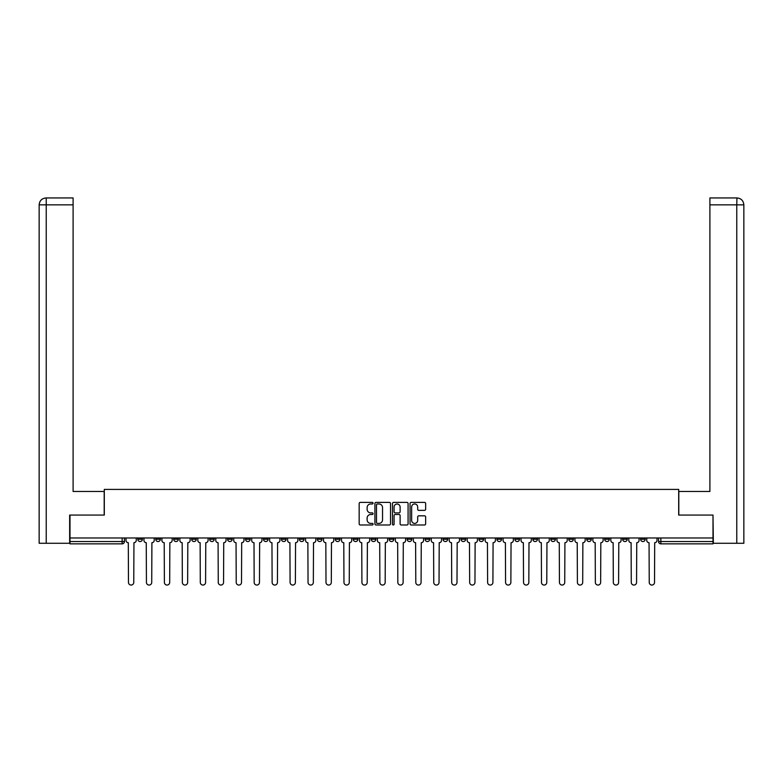 <?xml version="1.0" encoding="UTF-8"?>
<svg xmlns="http://www.w3.org/2000/svg" width="783" height="783" viewBox="0 0 783 783"><rect width="100%" height="100%" fill="white"/><g stroke="black" fill="none" stroke-linecap="round" stroke-linejoin="round"><path stroke-width="1.17" d="M373.08 503.185A0.793 0.793 0 0 0 372.297 502.392L360.288 502.392A1.126 1.126 0 0 0 359.162 503.518L359.162 523.856A1.126 1.126 0 0 0 360.288 524.992L372.297 524.992A0.793 0.793 0 0 0 373.08 524.199A0.793 0.793 0 0 0 372.297 523.406L370.741 523.406A3.612 3.612 0 0 1 367.119 519.795L367.119 518.092A3.612 3.612 0 0 1 370.741 514.48L372.297 514.48A0.793 0.793 0 0 0 373.08 513.687A0.793 0.793 0 0 0 372.297 512.894L370.741 512.894A3.612 3.612 0 0 1 367.119 509.283L367.119 507.59A3.612 3.612 0 0 1 370.741 503.968L372.297 503.968A0.793 0.793 0 0 0 373.08 503.185M622.642 537.98L622.642 539.242L627.242 539.242A2.3 2.3 0 0 1 624.942 541.542A2.3 2.3 0 0 1 622.642 539.242L622.642 537.98M604.682 537.98L604.682 539.242L609.291 539.242A2.3 2.3 0 0 1 606.982 541.542A2.3 2.3 0 0 1 604.682 539.242L604.682 537.98M496.941 537.98L496.941 539.242L501.541 539.242A2.3 2.3 0 0 1 499.241 541.542A2.3 2.3 0 0 1 496.941 539.242L496.941 537.98M478.981 537.98L478.981 539.242L483.591 539.242A2.3 2.3 0 0 1 481.281 541.542A2.3 2.3 0 0 1 478.981 539.242L478.981 537.98M461.03 537.98L461.03 539.242L465.631 539.242A2.3 2.3 0 0 1 463.33 541.542A2.3 2.3 0 0 1 461.03 539.242L461.03 537.98M425.11 537.98L425.11 539.242L429.72 539.242A2.3 2.3 0 0 1 427.41 541.542A2.3 2.3 0 0 1 425.11 539.242L425.11 537.98M389.2 539.242L389.2 537.98L389.2 539.242A2.3 2.3 0 0 0 391.5 541.542A2.3 2.3 0 0 1 389.2 539.242L393.8 539.242A2.3 2.3 0 0 1 391.5 541.542A2.3 2.3 0 0 0 393.8 539.242L393.8 537.98L393.8 539.242M371.24 539.242L371.24 537.98L371.24 539.242A2.3 2.3 0 0 0 373.54 541.542A2.3 2.3 0 0 1 371.24 539.242L375.85 539.242A2.3 2.3 0 0 1 373.54 541.542M353.28 539.242L353.28 537.98L353.28 539.242A2.3 2.3 0 0 0 355.59 541.542A2.3 2.3 0 0 1 353.28 539.242L357.89 539.242A2.3 2.3 0 0 1 355.59 541.542A2.3 2.3 0 0 0 357.89 539.242L357.89 537.98L357.89 539.242M335.33 537.98L335.33 539.242L339.93 539.242A2.3 2.3 0 0 1 337.63 541.542A2.3 2.3 0 0 1 335.33 539.242L335.33 537.98M317.369 537.98L317.369 539.242L321.97 539.242A2.3 2.3 0 0 1 319.67 541.542A2.3 2.3 0 0 1 317.369 539.242L317.369 537.98M299.409 537.98L299.409 539.242L304.019 539.242A2.3 2.3 0 0 1 301.719 541.542A2.3 2.3 0 0 1 299.409 539.242L299.409 537.98M281.459 539.242L281.459 537.98L281.459 539.242A2.3 2.3 0 0 0 283.759 541.542A2.3 2.3 0 0 1 281.459 539.242L286.059 539.242A2.3 2.3 0 0 1 283.759 541.542M245.539 539.242L245.539 537.98L245.539 539.242A2.3 2.3 0 0 0 247.839 541.542A2.3 2.3 0 0 1 245.539 539.242L250.149 539.242A2.3 2.3 0 0 1 247.839 541.542A2.3 2.3 0 0 0 250.149 539.242L250.149 537.98L250.149 539.242M227.589 539.242L227.589 537.98L227.589 539.242A2.3 2.3 0 0 0 229.889 541.542A2.3 2.3 0 0 1 227.589 539.242L232.189 539.242A2.3 2.3 0 0 1 229.889 541.542A2.3 2.3 0 0 0 232.189 539.242L232.189 537.98L232.189 539.242M209.629 539.242L209.629 537.98L209.629 539.242A2.3 2.3 0 0 0 211.929 541.542A2.3 2.3 0 0 1 209.629 539.242L214.229 539.242A2.3 2.3 0 0 1 211.929 541.542A2.3 2.3 0 0 0 214.229 539.242L214.229 537.98L214.229 539.242M191.669 539.242L191.669 537.98L191.669 539.242A2.3 2.3 0 0 0 193.969 541.542A2.3 2.3 0 0 1 191.669 539.242L196.279 539.242A2.3 2.3 0 0 1 193.969 541.542M173.709 539.242L173.709 537.98L173.709 539.242A2.3 2.3 0 0 0 176.018 541.542A2.3 2.3 0 0 1 173.709 539.242L178.318 539.242A2.3 2.3 0 0 1 176.018 541.542A2.3 2.3 0 0 0 178.318 539.242L178.318 537.98L178.318 539.242M155.758 539.242L155.758 537.98L155.758 539.242A2.3 2.3 0 0 0 158.058 541.542A2.3 2.3 0 0 1 155.758 539.242L160.358 539.242A2.3 2.3 0 0 1 158.058 541.542A2.3 2.3 0 0 0 160.358 539.242L160.358 537.98L160.358 539.242M424.523 510.359A1.126 1.126 0 0 0 425.649 509.224L425.649 503.518A1.126 1.126 0 0 0 424.523 502.392L411.192 502.392A1.126 1.126 0 0 0 410.057 503.518L410.057 523.856A1.126 1.126 0 0 0 411.192 524.992L424.523 524.992A1.126 1.126 0 0 0 425.649 523.856L425.649 516.966A1.126 1.126 0 0 0 424.523 515.831L418.817 515.831A1.126 1.126 0 0 0 417.682 516.966L417.682 520.382A3.024 3.024 0 0 1 414.667 523.406A3.024 3.024 0 0 1 411.643 520.382L411.643 506.993A3.024 3.024 0 0 1 414.667 503.968A3.024 3.024 0 0 1 417.682 506.993L417.682 509.224A1.126 1.126 0 0 0 418.817 510.359L424.523 510.359M46.226 543.275L39.15 543.275L39.15 204.852C39.561 200.654 41.861 198.353 46.05 197.942L73.103 197.942L73.103 204.852L46.226 204.852L46.226 543.275L69.658 543.275L69.658 515.067L104.305 515.067L104.305 489.404L678.695 489.404L678.695 515.067L713 515.067L713 537.98L70 537.98L70 541.542L124.448 541.542L124.448 537.98L124.448 541.542A2.3 2.3 0 0 1 122.148 543.852L70 543.852L70 541.542M70 515.067L70 537.98M390.511 503.518A1.126 1.126 0 0 0 389.386 502.392L376.046 502.392A1.126 1.126 0 0 0 374.92 503.518L374.92 523.856A1.126 1.126 0 0 0 376.046 524.992L389.386 524.992A1.126 1.126 0 0 0 390.511 523.856L390.511 503.518M393.614 502.392L406.954 502.392A1.126 1.126 0 0 1 408.08 503.518L408.08 523.856A1.126 1.126 0 0 1 406.954 524.992L401.248 524.992A1.126 1.126 0 0 1 400.113 523.856L400.113 515.606A1.126 1.126 0 0 0 398.987 514.48L395.2 514.48A1.126 1.126 0 0 0 394.074 515.606L394.074 524.199A0.793 0.793 0 0 1 393.281 524.992A0.793 0.793 0 0 1 392.489 524.199L392.489 503.518A1.126 1.126 0 0 1 393.614 502.392M658.552 537.98L658.552 541.542L713 541.542L713 543.852L660.852 543.852A2.3 2.3 0 0 1 658.552 541.542M713 537.98L713 541.542M645.202 537.98L645.202 539.242A2.3 2.3 0 0 1 642.902 541.542A2.3 2.3 0 0 1 640.602 539.242L645.202 539.242M640.602 537.98L640.602 539.242M627.242 537.98L627.242 539.242M609.291 537.98L609.291 539.242L609.291 537.98M591.331 537.98L591.331 539.242A2.3 2.3 0 0 1 589.031 541.542A2.3 2.3 0 0 1 586.721 539.242L591.331 539.242M586.721 537.98L586.721 539.242M573.371 537.98L573.371 539.242A2.3 2.3 0 0 1 571.071 541.542A2.3 2.3 0 0 1 568.771 539.242L573.371 539.242M568.771 537.98L568.771 539.242M555.411 537.98L555.411 539.242A2.3 2.3 0 0 1 553.111 541.542A2.3 2.3 0 0 1 550.811 539.242L555.411 539.242M550.811 537.98L550.811 539.242M537.461 537.98L537.461 539.242A2.3 2.3 0 0 1 535.161 541.542A2.3 2.3 0 0 1 532.851 539.242L537.461 539.242M532.851 537.98L532.851 539.242M519.501 537.98L519.501 539.242A2.3 2.3 0 0 1 517.201 541.542A2.3 2.3 0 0 1 514.901 539.242L519.501 539.242M514.901 537.98L514.901 539.242M501.541 537.98L501.541 539.242A2.3 2.3 0 0 1 499.241 541.542M483.591 537.98L483.591 539.242M465.631 539.242L465.631 537.98L465.631 539.242A2.3 2.3 0 0 1 463.33 541.542M447.67 537.98L447.67 539.242A2.3 2.3 0 0 1 445.37 541.542A2.3 2.3 0 0 1 443.07 539.242A2.3 2.3 0 0 0 445.37 541.542A2.3 2.3 0 0 0 447.67 539.242L443.07 539.242L443.07 537.98M429.72 539.242L429.72 537.98L429.72 539.242A2.3 2.3 0 0 1 427.41 541.542M411.76 537.98L411.76 539.242A2.3 2.3 0 0 1 409.46 541.542A2.3 2.3 0 0 1 407.15 539.242A2.3 2.3 0 0 0 409.46 541.542M407.15 537.98L407.15 539.242L411.76 539.242M375.85 537.98L375.85 539.242L375.85 537.98M339.93 539.242L339.93 537.98L339.93 539.242A2.3 2.3 0 0 1 337.63 541.542M321.97 539.242L321.97 537.98L321.97 539.242A2.3 2.3 0 0 1 319.67 541.542M304.019 539.242L304.019 537.98L304.019 539.242A2.3 2.3 0 0 1 301.719 541.542M286.059 537.98L286.059 539.242L286.059 537.98M268.099 539.242L268.099 537.98L268.099 539.242A2.3 2.3 0 0 1 265.799 541.542A2.3 2.3 0 0 1 263.499 539.242L268.099 539.242A2.3 2.3 0 0 1 265.799 541.542M263.499 537.98L263.499 539.242M196.279 537.98L196.279 539.242L196.279 537.98M142.398 537.98L142.398 539.242A2.3 2.3 0 0 1 140.098 541.542A2.3 2.3 0 0 1 137.798 539.242A2.3 2.3 0 0 0 140.098 541.542A2.3 2.3 0 0 0 142.398 539.242L142.398 537.98M137.798 537.98L137.798 539.242L142.398 539.242M122.148 537.98L122.148 543.852A2.3 2.3 0 0 0 124.448 541.542M377.289 503.968A0.793 0.793 0 0 0 376.506 504.761L376.506 522.613A0.793 0.793 0 0 0 377.289 523.406L378.933 523.406A3.612 3.612 0 0 0 382.544 519.795L382.544 507.59A3.612 3.612 0 0 0 378.933 503.968L377.289 503.968M400.113 507.051A3.024 3.024 0 0 0 397.089 504.027A3.024 3.024 0 0 0 394.074 507.051L394.074 511.769A1.126 1.126 0 0 0 395.2 512.894L398.987 512.894A1.126 1.126 0 0 0 400.113 511.769L400.113 507.051M126.004 537.98L126.004 540.397A2.3 2.3 0 0 0 128.304 542.697L128.471 582.405A2.643 2.643 0 0 0 131.123 585.058A2.643 2.643 0 0 0 133.766 582.405L133.942 542.697A2.3 2.3 0 0 0 136.242 540.397L136.242 537.98M143.955 537.98L143.955 540.397A2.3 2.3 0 0 0 146.255 542.697L146.431 582.405A2.643 2.643 0 0 0 149.083 585.058A2.643 2.643 0 0 0 151.726 582.405L151.902 542.697A2.3 2.3 0 0 0 154.202 540.397L154.202 537.98M161.915 537.98L161.915 540.397A2.3 2.3 0 0 0 164.215 542.697L164.391 582.405A2.643 2.643 0 0 0 167.033 585.058A2.643 2.643 0 0 0 169.686 582.405L169.852 542.697A2.3 2.3 0 0 0 172.162 540.397L172.162 537.98M104.188 515.067L104.188 491.47L73.103 491.47L73.103 204.852M46.226 197.942L46.226 204.852L39.15 204.852L39.15 474.204L39.15 204.852C39.551 200.663 41.851 198.353 46.06 197.942M678.812 515.067L678.812 491.47L709.897 491.47L709.897 197.942L736.94 197.942L736.774 204.852L709.897 204.852M743.85 474.204L743.85 204.852L743.85 543.275L713.342 543.275L713 515.067M736.774 543.275L736.774 204.852L743.85 204.852C743.439 200.654 741.139 198.353 736.95 197.942M179.875 537.98L179.875 540.397A2.3 2.3 0 0 0 182.175 542.697L182.351 582.405A2.643 2.643 0 0 0 184.994 585.058A2.643 2.643 0 0 0 187.646 582.405L187.812 542.697A2.3 2.3 0 0 0 190.112 540.397L190.112 537.98M197.825 537.98L197.825 540.397A2.3 2.3 0 0 0 200.135 542.697L200.301 582.405A2.643 2.643 0 0 0 202.954 585.058A2.643 2.643 0 0 0 205.596 582.405L205.772 542.697A2.3 2.3 0 0 0 208.072 540.397L208.072 537.98M215.785 537.98L215.785 540.397A2.3 2.3 0 0 0 218.085 542.697L218.261 582.405A2.643 2.643 0 0 0 220.904 585.058A2.643 2.643 0 0 0 223.556 582.405L223.732 542.697A2.3 2.3 0 0 0 226.033 540.397L226.033 537.98M233.745 537.98L233.745 540.397A2.3 2.3 0 0 0 236.045 542.697L236.221 582.405A2.643 2.643 0 0 0 238.864 585.058A2.643 2.643 0 0 0 241.516 582.405L241.683 542.697A2.3 2.3 0 0 0 243.983 540.397L243.983 537.98M251.695 537.98L251.695 540.397A2.3 2.3 0 0 0 254.005 542.697L254.172 582.405A2.643 2.643 0 0 0 256.824 585.058A2.643 2.643 0 0 0 259.467 582.405L259.643 542.697A2.3 2.3 0 0 0 261.943 540.397L261.943 537.98M269.655 537.98L269.655 540.397A2.3 2.3 0 0 0 271.955 542.697L272.132 582.405A2.643 2.643 0 0 0 274.774 585.058A2.643 2.643 0 0 0 277.427 582.405L277.603 542.697A2.3 2.3 0 0 0 279.903 540.397L279.903 537.98M287.615 537.98L287.615 540.397A2.3 2.3 0 0 0 289.916 542.697L290.092 582.405A2.643 2.643 0 0 0 292.734 585.058A2.643 2.643 0 0 0 295.387 582.405L295.553 542.697A2.3 2.3 0 0 0 297.863 540.397L297.863 537.98M305.576 537.98L305.576 540.397A2.3 2.3 0 0 0 307.876 542.697L308.042 582.405A2.643 2.643 0 0 0 310.694 585.058A2.643 2.643 0 0 0 313.337 582.405L313.513 542.697A2.3 2.3 0 0 0 315.813 540.397L315.813 537.98M323.526 537.98L323.526 540.397A2.3 2.3 0 0 0 325.826 542.697L326.002 582.405A2.643 2.643 0 0 0 328.654 585.058A2.643 2.643 0 0 0 331.297 582.405L331.473 542.697A2.3 2.3 0 0 0 333.773 540.397L333.773 537.98M341.486 537.98L341.486 540.397A2.3 2.3 0 0 0 343.786 542.697L343.962 582.405A2.643 2.643 0 0 0 346.605 585.058A2.643 2.643 0 0 0 349.257 582.405L349.424 542.697A2.3 2.3 0 0 0 351.733 540.397L351.733 537.98M359.446 537.98L359.446 540.397A2.3 2.3 0 0 0 361.746 542.697L361.912 582.405A2.643 2.643 0 0 0 364.565 585.058A2.643 2.643 0 0 0 367.207 582.405L367.384 542.697A2.3 2.3 0 0 0 369.684 540.397L369.684 537.98M377.396 537.98L377.396 540.397A2.3 2.3 0 0 0 379.706 542.697L379.872 582.405A2.643 2.643 0 0 0 382.525 585.058A2.643 2.643 0 0 0 385.167 582.405L385.344 542.697A2.3 2.3 0 0 0 387.644 540.397L387.644 537.98M395.356 537.98L395.356 540.397A2.3 2.3 0 0 0 397.656 542.697L397.833 582.405A2.643 2.643 0 0 0 400.475 585.058A2.643 2.643 0 0 0 403.128 582.405L403.294 542.697A2.3 2.3 0 0 0 405.604 540.397L405.604 537.98M413.316 537.98L413.316 540.397A2.3 2.3 0 0 0 415.616 542.697L415.793 582.405A2.643 2.643 0 0 0 418.435 585.058A2.643 2.643 0 0 0 421.088 582.405L421.254 542.697A2.3 2.3 0 0 0 423.554 540.397L423.554 537.98M431.267 537.98L431.267 540.397A2.3 2.3 0 0 0 433.576 542.697L433.743 582.405A2.643 2.643 0 0 0 436.395 585.058A2.643 2.643 0 0 0 439.038 582.405L439.214 542.697A2.3 2.3 0 0 0 441.514 540.397L441.514 537.98M449.227 537.98L449.227 540.397A2.3 2.3 0 0 0 451.527 542.697L451.703 582.405A2.643 2.643 0 0 0 454.346 585.058A2.643 2.643 0 0 0 456.998 582.405L457.174 542.697A2.3 2.3 0 0 0 459.474 540.397L459.474 537.98M467.187 537.98L467.187 540.397A2.3 2.3 0 0 0 469.487 542.697L469.663 582.405A2.643 2.643 0 0 0 472.306 585.058A2.643 2.643 0 0 0 474.958 582.405L475.124 542.697A2.3 2.3 0 0 0 477.424 540.397L477.424 537.98M485.137 537.98L485.137 540.397A2.3 2.3 0 0 0 487.447 542.697L487.613 582.405A2.643 2.643 0 0 0 490.266 585.058A2.643 2.643 0 0 0 492.908 582.405L493.084 542.697A2.3 2.3 0 0 0 495.385 540.397L495.385 537.98M503.097 537.98L503.097 540.397A2.3 2.3 0 0 0 505.397 542.697L505.573 582.405A2.643 2.643 0 0 0 508.226 585.058A2.643 2.643 0 0 0 510.868 582.405L511.045 542.697A2.3 2.3 0 0 0 513.345 540.397L513.345 537.98M521.057 537.98L521.057 540.397A2.3 2.3 0 0 0 523.357 542.697L523.533 582.405A2.643 2.643 0 0 0 526.176 585.058A2.643 2.643 0 0 0 528.828 582.405L528.995 542.697A2.3 2.3 0 0 0 531.305 540.397L531.305 537.98M539.017 537.98L539.017 540.397A2.3 2.3 0 0 0 541.317 542.697L541.484 582.405A2.643 2.643 0 0 0 544.136 585.058A2.643 2.643 0 0 0 546.779 582.405L546.955 542.697A2.3 2.3 0 0 0 549.255 540.397L549.255 537.98M556.967 537.98L556.967 540.397A2.3 2.3 0 0 0 559.268 542.697L559.444 582.405A2.643 2.643 0 0 0 562.096 585.058A2.643 2.643 0 0 0 564.739 582.405L564.915 542.697A2.3 2.3 0 0 0 567.215 540.397L567.215 537.98M574.928 537.98L574.928 540.397A2.3 2.3 0 0 0 577.228 542.697L577.404 582.405A2.643 2.643 0 0 0 580.046 585.058A2.643 2.643 0 0 0 582.699 582.405L582.865 542.697A2.3 2.3 0 0 0 585.175 540.397L585.175 537.98M592.888 537.98L592.888 540.397A2.3 2.3 0 0 0 595.188 542.697L595.354 582.405A2.643 2.643 0 0 0 598.006 585.058A2.643 2.643 0 0 0 600.649 582.405L600.825 542.697A2.3 2.3 0 0 0 603.125 540.397L603.125 537.98M610.838 537.98L610.838 540.397A2.3 2.3 0 0 0 613.148 542.697L613.314 582.405A2.643 2.643 0 0 0 615.967 585.058A2.643 2.643 0 0 0 618.609 582.405L618.785 542.697A2.3 2.3 0 0 0 621.085 540.397L621.085 537.98M628.798 537.98L628.798 540.397A2.3 2.3 0 0 0 631.098 542.697L631.274 582.405A2.643 2.643 0 0 0 633.917 585.058A2.643 2.643 0 0 0 636.569 582.405L636.745 542.697A2.3 2.3 0 0 0 639.045 540.397L639.045 537.98M646.758 537.98L646.758 540.397A2.3 2.3 0 0 0 649.058 542.697L649.234 582.405A2.643 2.643 0 0 0 651.877 585.058A2.643 2.643 0 0 0 654.529 582.405L654.696 542.697A2.3 2.3 0 0 0 656.996 540.397L656.996 537.98M660.852 537.98L660.852 543.852M39.15 204.852L39.15 474.204"/></g></svg>
